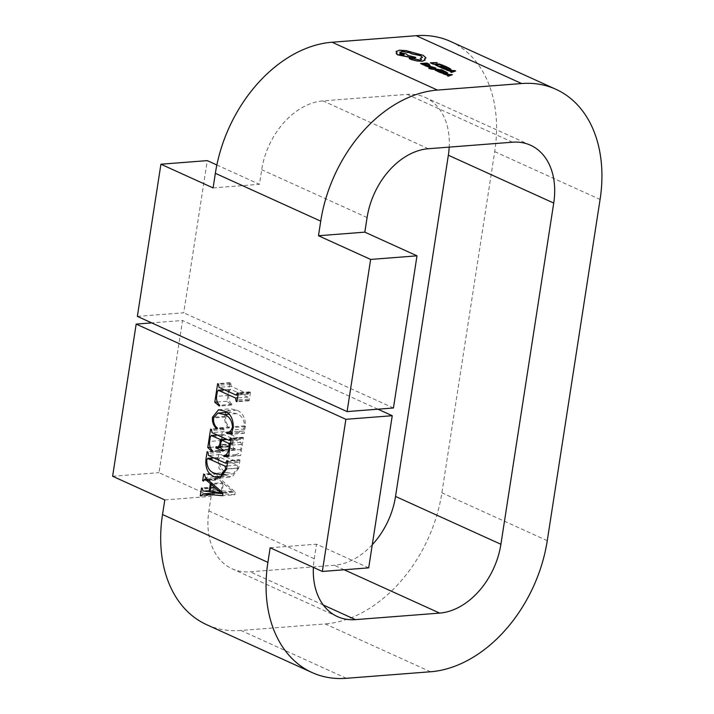 <?xml version="1.0" encoding="UTF-8"?>
<svg xmlns="http://www.w3.org/2000/svg" width="714" height="714" viewBox="0 0 714 714"><rect width="100%" height="100%" fill="white"/><g stroke="black" fill="none" stroke-linecap="round" stroke-linejoin="round"><path stroke-width="0.54" stroke-dasharray="3.57 2.68" d="M137.365 316.382L183.721 312.786L207.274 160.623M372.271 544.728A67.884 48.356 -65.6 0 1 334.259 565.265L250.078 571.798A67.884 48.356 -65.6 0 1 232.059 568.763A67.884 48.356 -65.6 0 1 208.89 510.929L211.148 496.337L158.972 472.659L182.525 320.497L151.716 322.889M377.902 409.193L182.525 320.497M368.692 567.862L316.516 544.175L314.258 558.767A67.884 48.356 114.4 0 0 313.384 567.389M346.379 678.3L241.002 630.462L325.173 623.929L430.551 671.767M112.616 476.256L158.972 472.659M450.57 41.466A129.305 92.097 -65.6 0 1 494.704 151.636L441.886 492.847A129.305 92.097 -65.6 0 1 325.173 623.929M241.002 630.462A129.305 92.097 -65.6 0 1 206.667 624.696M216.86 164.979L259.45 184.31L261.708 169.727A67.884 48.356 -65.6 0 1 322.978 100.897L407.15 94.373A67.884 48.356 -65.6 0 1 425.178 97.399A67.884 48.356 -65.6 0 1 449.204 147.12M393.441 407.989L183.721 312.786M213.093 187.907L259.45 184.31M164.791 499.934L211.148 496.337M270.16 547.772L316.516 544.175M212.915 492.116L213.7 487.019L214.548 487.403L215.057 489.929L215.914 490.125L203.713 491.071M215.914 490.125L221.313 490.679L210.032 491.553M221.313 490.679L222.554 482.655L212.138 483.467M222.554 482.655L218.386 479.049L208.033 479.853M218.386 479.049L217.475 478.442L207.328 479.228M217.475 478.442L216.592 478.255L215.762 479.576L203.561 480.522M215.762 479.576L215.682 480.111L203.481 481.058M215.682 480.111L203.552 480.602M214.834 479.728L215.851 473.123L203.651 474.069M215.851 473.123L216.699 473.507L204.507 474.453M216.699 473.507L216.619 474.042L204.418 474.989M216.619 474.042L217.6 476.586L205.4 477.532M217.6 476.586L235.049 491.955L222.857 492.901M235.049 491.955L234.924 494.748L222.723 495.694M234.924 494.748L222.813 493.677M215.084 492.999L213.441 494.543L201.25 495.489M213.441 494.543L213.361 495.079L201.161 496.025M213.361 495.079L201.232 495.57M212.513 494.695L212.745 493.178M213.7 487.019L201.5 487.965M214.548 487.403L202.348 488.349M214.441 488.117L202.24 489.063M215.057 489.929L202.856 490.875M222.188 490.884L232.916 491.741L223.348 483.405L222.188 490.884L209.996 491.83M232.88 491.919L222.643 492.714M223.348 483.405L212.977 484.208M232.916 491.741L222.465 492.553M224.41 474.542L218.966 468.295L218.136 458.361L219.323 450.704L220.171 451.087L220.671 454.479L208.47 455.434M220.671 454.479L237.726 462.226L225.526 463.172M227.677 461.753L238.949 460.878L238.146 462.315L227.463 463.145M238.949 460.878L239.136 459.7L226.936 460.646M239.136 459.7L239.984 460.084L227.784 461.03M239.984 460.084L238.735 468.17L226.534 469.116M238.735 468.17L232.086 477.041L226.936 475.89L223.589 476.149M226.936 475.89L224.687 474.712M218.136 458.361L206.908 459.236M219.323 450.704L207.122 451.65M220.171 451.087L207.97 452.033M213.977 457.924L220.215 457.442L218.957 458.932C219.019 466.474 221.777 470.963 227.213 472.391L233.121 473.864L237.842 468.063L237.262 465.189L220.215 457.442L213.789 457.844M218.957 458.932L206.757 459.878M227.213 472.391L215.012 473.337M237.262 465.189L227.016 465.983M237.842 468.063L226.561 468.937M242.465 438.209L242.599 437.316L243.447 437.7L240.689 455.532L236.129 455.621L235.986 454.595C238.289 454.247 239.868 452.551 240.707 449.525L241.502 444.42L240.814 442.35L233.549 439.048L232.755 444.162C232.452 446.455 233.085 447.937 234.638 448.597L235.352 448.927L235.156 450.195L228.078 446.982L228.275 445.714L230.149 446.232L231.907 443.778L232.702 438.664L223.75 434.603L222.536 435.799L221.813 440.493C221.402 444.545 222.42 447.714 224.883 450.007L224.464 450.775L219.957 446.589L222.813 428.15L223.66 428.534L224.205 431.64L241.261 439.387L242.465 438.209L231.184 439.083M242.599 437.316L230.399 438.262M243.447 437.7L231.247 438.655M240.689 455.532L228.489 456.487M236.129 455.621L228.534 456.21M235.986 454.595L228.694 455.166M240.707 449.525L229.435 450.4M241.502 444.42L230.22 445.295M240.814 442.35L230.551 443.153M233.549 439.048L227.311 439.538M232.755 444.162L220.555 445.108M234.638 448.597L222.438 449.543M235.352 448.927L223.152 449.874M235.156 450.195L222.955 451.141M228.078 446.982L220.617 447.562M228.275 445.714L216.074 446.661M228.739 445.92L216.538 446.866M231.907 443.778L220.626 444.652M232.702 438.664L226.463 439.155M217.297 434.996L223.75 434.603L217.511 435.085M222.536 435.799L210.344 436.745M221.813 440.493L209.613 441.439M224.883 450.007L212.683 450.953M224.464 450.775L212.263 451.721M219.957 446.589L210.228 447.348M222.813 428.15L210.612 429.096M223.66 428.534L211.469 429.48M223.5 429.605L211.299 430.551M224.205 431.64L212.004 432.586M230.997 440.315L241.261 439.387L229.06 440.333M226.097 411.924L230.774 408.792L236.745 410.166C242.689 412.531 245.598 418.011 245.473 426.588L244.188 430.997L244.447 433.219L239.101 432.523L238.985 431.318C241.876 431.542 243.777 429.721 244.679 425.839C244.036 419.189 241.261 415.111 236.361 413.62L230.087 412.121L225.74 417.056C225.454 421.528 226.731 424.857 229.56 427.043L229.033 427.945L216.833 428.891M229.033 427.945C225.829 425.348 224.366 421.483 224.642 416.369L213.7 417.217M224.642 416.369L225.802 412.46M236.745 410.166L224.544 411.112M245.473 426.588L233.273 427.534M244.857 428.998L232.657 429.944M244.188 430.997L231.988 431.943M244.447 433.219L232.246 434.166M239.101 432.523L231.907 433.077M231.996 431.872L226.784 432.265M244.679 425.839L233.38 426.722M236.361 413.62L228.998 414.191M225.74 417.056L213.548 418.002M229.56 427.043L217.359 427.989M247.803 397.082L230.756 389.344L229.551 390.531L228.792 395.386C228.453 399.313 229.506 402.294 231.952 404.329L231.532 405.088L226.972 401.277L229.846 382.704L230.702 383.097L231.211 386.381L248.267 394.119L249.632 391.879L250.48 392.263L249.168 400.759L248.32 400.375L247.803 397.082L237.566 397.876M224.303 389.728L230.756 389.344L224.517 389.826M229.551 390.531L217.351 391.477M228.792 395.386L216.601 396.332M231.952 404.329L219.76 405.275M231.532 405.088L219.332 406.034M226.972 401.277L217.324 402.027M229.846 382.704L217.654 383.65M230.702 383.097L218.502 384.043M230.506 384.346L218.305 385.292M231.211 386.381L219.011 387.327M238.003 395.056L248.267 394.119L236.066 395.074M249.472 392.95L238.19 393.825M249.632 391.879L237.432 392.825M250.48 392.263L238.289 393.209M249.168 400.759L236.968 401.705M248.32 400.375L237.039 401.25M248.517 399.126L237.235 400.001M433.826 64.126L432.05 63.153M437.227 62.752L430.355 62.93M438.289 65.983L435.835 64.644M443.323 65.599L439.485 64.206L434.772 64.376M441.85 67.768L440.011 66.768M444.376 67.428L442.814 66.554M447.232 67.294L444.519 66.063L438.316 66.545M450.998 69.436L448.338 67.794L442.136 68.276M443.831 68.508L446.491 69.535L450.025 69.187M451.65 71.695L450.686 72.159M455.63 71.105L446.705 70.347M453.934 70.989L452.337 71.632L450.98 70.847M424.045 64.92L422.206 63.921M426.57 64.581L425 63.698M429.417 64.439L426.713 63.207L420.51 63.689M429.828 66.402L430.158 65.661L427.695 65.161M426.347 66.179L427.008 66.277L426.32 66.331M429.159 65.956L424.535 65.385M425.553 65.59L428.213 66.027M428.855 66.804L428.025 67.018M430.819 67.33L428.828 66.955M434.558 67.759L430.596 66.92M438.78 69.624L433.8 68.963M435.915 68.33L435.174 67.991L432.229 69.008L428.864 68.553M438.592 71.525L436.754 70.525M441.118 71.186L439.547 70.302M443.965 71.043L441.261 69.811L435.058 70.293M447.74 73.194L445.081 71.543L438.878 72.025M440.574 72.257L443.233 73.283L446.759 72.935M448.392 75.443L447.419 75.907M452.373 74.854L443.448 74.095M450.677 74.738L449.07 75.381L447.714 74.595M425.08 60.065L424.589 59.084M421.59 59.503L420.002 60.208L409.488 57.968L409.202 58.566M422.429 57.343L420.234 58.486M415.807 57.557L407.721 55.522L406.418 54.139L400.001 52.774L399.795 52.176M396.859 52.881L396.19 53.505M425.91 57.95L423.125 55.46L406.159 50.783L399.376 50.382L396.083 51.595M399.661 54.05L400.161 54.603C403.196 55.371 404.347 55.281 403.606 54.335M314.258 558.767L208.89 510.929M547.263 540.676L441.886 492.847M494.704 151.636L600.081 199.474M367.085 217.556L261.708 169.727M428.355 148.735L322.978 100.897M323.29 605.026L250.078 571.798M344.166 569.763L334.259 565.265M512.527 142.202L407.15 94.373M219.974 452.381L207.774 453.328M337.436 616.601L232.059 568.763M530.556 145.237L425.178 97.399M207.06 478.996L216.592 478.255M219.885 477.987L232.086 477.041M224.803 474.507L233.121 473.864M220.501 446.982L230.149 446.232M218.573 409.738L230.774 408.792M226.802 412.38L230.087 412.121"/><path stroke-width="1.07" d="M226.784 432.265C229.685 432.488 231.577 430.667 232.478 426.785C231.836 420.135 229.06 416.057 224.16 414.566L217.886 413.067L213.548 418.002C213.263 422.474 214.53 425.803 217.359 427.989L216.833 428.891C213.629 426.294 212.165 422.429 212.442 417.315L218.573 409.738L224.544 411.112C230.488 413.477 233.398 418.957 233.273 427.534L231.988 431.943L232.246 434.166L226.9 433.469L226.784 432.265L231.996 431.872M225.526 463.172L226.936 460.646L227.784 461.03L226.534 469.116L219.885 477.987L214.735 476.836C208.202 474.524 205.275 468.687 205.935 459.307L207.122 451.65L207.97 452.033L208.47 455.434L225.526 463.172L227.463 463.145M345.888 419.305L136.169 324.102L112.616 476.256L164.791 499.934L162.533 514.526L267.902 562.364L270.16 547.772L322.335 571.459L368.692 567.862L392.245 415.709L345.888 419.305L322.335 571.459M203.713 491.071L209.113 491.625L210.353 483.601L205.275 479.389L204.391 479.201L203.481 481.058L202.633 480.674L203.651 474.069L204.507 474.453L205.4 477.532L222.857 492.901L222.723 495.694L202.883 493.945L201.161 496.025L200.313 495.641L201.5 487.965L202.348 488.349L202.856 490.875L203.713 491.071M217.511 435.085L211.549 435.549L210.344 436.745L209.613 441.439C209.202 445.491 210.228 448.66 212.683 450.953L212.263 451.721L207.765 447.535L210.612 429.096L211.469 429.48L212.004 432.586L229.06 440.333L230.399 438.262L231.247 438.655L228.489 456.487L223.937 456.567L223.785 455.541C226.088 455.193 227.668 453.506 228.516 450.472L229.301 445.366L228.623 443.296L221.349 440.002L220.555 445.108C220.26 447.401 220.885 448.883 222.438 449.543L223.152 449.874L222.955 451.141L215.878 447.928L216.074 446.661L217.948 447.178L219.707 444.724L220.501 439.61L211.165 435.469L217.297 434.996M229.06 440.333L230.997 440.315M224.517 389.826L218.555 390.29L217.351 391.477L216.601 396.332C216.253 400.259 217.306 403.24 219.76 405.275L219.332 406.034L214.78 402.223L217.654 383.65L218.502 384.043L219.011 387.327L236.066 395.074L237.432 392.825L238.289 393.209L236.968 401.705L236.12 401.322L235.611 398.028L218.172 390.21L224.303 389.728M236.066 395.074L238.003 395.056M347.084 411.585L393.441 407.989L416.994 255.826L370.637 259.432L347.084 411.585L137.365 316.382L160.918 164.22L207.274 160.623L216.86 164.979M392.245 415.709L377.902 409.193M370.637 259.432L318.471 235.745L320.729 221.153L215.351 173.323A129.305 92.097 -65.6 0 1 332.064 42.233L437.441 90.071L521.613 83.538L416.235 35.7A129.305 92.097 -65.6 0 1 450.57 41.466L555.938 89.304A129.305 92.097 114.4 0 0 521.613 83.538M332.064 42.233L416.235 35.7M267.902 562.364A129.305 92.097 114.4 0 0 312.045 672.534A129.305 92.097 114.4 0 0 346.379 678.3L430.551 671.767A129.305 92.097 114.4 0 0 547.263 540.676L600.081 199.474A129.305 92.097 114.4 0 0 555.938 89.304M151.716 322.889L136.169 324.102M215.351 173.323L213.093 187.907L160.918 164.22M437.441 90.071A129.305 92.097 114.4 0 0 320.729 221.153M312.045 672.534L206.667 624.696A129.305 92.097 -65.6 0 1 162.533 514.526M313.384 567.389A67.884 48.356 114.4 0 0 337.436 616.601A67.884 48.356 114.4 0 0 355.456 619.627L439.637 613.103A67.884 48.356 114.4 0 0 500.907 544.273L553.725 203.071A67.884 48.356 114.4 0 0 530.556 145.237A67.884 48.356 114.4 0 0 512.527 142.202L428.355 148.735A67.884 48.356 114.4 0 0 367.085 217.556L364.827 232.148L416.994 255.826M449.204 147.12A67.884 48.356 -65.6 0 1 448.347 155.233L395.529 496.444A67.884 48.356 -65.6 0 1 372.271 544.728M318.471 235.745L364.827 232.148M210.032 491.553L209.113 491.625M212.138 483.467L210.353 483.601M208.033 479.853L206.185 479.995M207.328 479.228L205.275 479.389M203.552 480.602L202.633 480.674M222.813 493.677L215.084 492.999L202.883 493.945M201.232 495.57L200.313 495.641M212.745 493.178L212.915 492.116M209.996 491.83L220.715 492.696L211.148 484.351L209.996 491.83M222.643 492.714L220.688 492.874M212.977 484.208L211.148 484.351M222.465 492.553L220.715 492.696M227.677 461.753L226.757 461.824M223.589 476.149L214.735 476.836M206.908 459.236L205.935 459.307M213.977 457.924L208.015 458.388L206.757 459.878C206.828 467.42 209.577 471.909 215.012 473.337L220.921 474.81L225.642 469.009L225.062 466.135L207.676 458.317L213.789 457.844M227.016 465.983L225.062 466.135M226.561 468.937L225.642 469.009M231.184 439.083L230.265 439.155M228.534 456.21L223.937 456.567M228.694 455.166L223.785 455.541M229.435 450.4L228.516 450.472M230.22 445.295L229.301 445.366M230.551 443.153L228.623 443.296M227.311 439.538L221.349 440.002M220.617 447.562L215.878 447.928M220.626 444.652L219.707 444.724M226.463 439.155L220.501 439.61M210.228 447.348L207.765 447.535M213.7 417.217L212.442 417.315M225.802 412.46L226.097 411.924M231.907 433.077L226.9 433.469M233.38 426.722L232.478 426.785M228.998 414.191L224.16 414.566M237.566 397.876L235.611 398.028M217.324 402.027L214.78 402.223M238.19 393.825L237.271 393.896M237.039 401.25L236.12 401.322M237.235 400.001L236.316 400.072M437.254 62.6L430.372 62.77L433.826 64.126L431.756 63.028L437.254 62.6L432.05 63.153M433.148 64.028L433.853 63.974M430.372 62.77L433.121 64.18M434.772 64.376L437.521 66.045L438.316 65.831L435.852 64.581L437.102 64.215L443.349 65.438L439.512 64.055L436.343 63.894L434.728 64.59L437.521 66.045M437.548 65.893L438.316 65.831M435.826 64.742L439.494 64.474L442.484 65.661M442.51 65.51L443.349 65.438M441.145 67.83L441.877 67.616L439.726 66.643L441.814 66.482L443.671 67.491L444.403 67.277L442.528 66.429L444.51 66.268L447.25 67.134L444.545 65.911L438.342 66.393L441.877 67.616M440.011 66.768L441.787 66.634M441.814 66.482L443.671 67.491M443.697 67.33L444.403 67.277M442.814 66.554L444.483 66.429M444.51 66.268L446.518 67.348M446.536 67.187L447.25 67.134M438.342 66.393L441.172 67.669M442.162 68.125L446.518 69.633L449.615 69.82L451.025 69.285L448.365 67.643L442.136 68.276L446.491 69.793L449.597 69.972L451.025 69.303M448.33 68L443.546 68.374L448.883 69.49L450.052 69.097L448.33 68L443.831 68.508M450.034 69.249L448.303 68.16M451.453 72.337L455.657 70.954L454.934 70.624L446.732 70.195L451.864 71.623L450.704 71.998L451.435 72.498L455.657 70.954M450.596 70.677L452.355 71.48L454.497 70.847L450.596 70.677M450.704 71.998L451.435 72.498M446.732 70.195L451.65 71.695M453.961 70.829L450.98 70.847M423.34 64.974L424.071 64.76L421.92 63.787L424.009 63.626L426.57 64.581L424.714 63.573L426.704 63.421L429.444 64.278L426.74 63.055L420.537 63.537L424.071 64.76M422.206 63.921L423.982 63.778M424.009 63.626L425.865 64.635M425.883 64.483L426.597 64.421M425 63.698L426.677 63.573M426.704 63.421L428.703 64.492M428.73 64.34L429.444 64.278M420.537 63.537L423.357 64.813M430.176 65.501L427.722 65.01L429.489 65.527L429.159 65.956L424.553 65.233L427.008 66.473L429.855 66.25L430.176 65.501L429.828 66.402L430.158 65.661M427.722 65.01L429.489 65.527L429.159 65.956M425.178 65.01L424.553 65.233L425.053 65.804L426.99 66.268M426.642 65.349L425.883 65.679L428.57 66L425.553 65.59M426.347 66.17L429.828 66.402M425.151 65.161L424.553 65.233M428.213 66.027L426.615 65.501M430.622 66.768L430.881 67.634L428.052 66.866L430.23 67.973L432.122 67.928L431.881 66.929L434.585 67.607L431.131 66.625L430.622 66.768L431.113 67.678M428.052 66.866L430.256 67.812L431.631 67.937L431.872 67.348M431.613 67.027L432.488 67.143M432.514 66.991L433.809 67.821M433.826 67.669L434.585 67.607M433.585 68.874L435.942 68.169L435.201 67.839L432.256 68.847L429.248 68.598L438.807 69.472L433.577 68.955M438.807 69.472L431.979 69.249L428.882 68.401M433.8 68.963L435.942 68.169M437.887 71.579L438.61 71.364L436.468 70.391L438.557 70.231L441.118 71.186L439.262 70.177L441.252 70.017L443.992 70.882L441.288 69.66L435.085 70.142L438.61 71.364M436.754 70.525L438.53 70.383M438.557 70.231L440.404 71.239M440.431 71.079L441.145 71.025M439.547 70.302L441.225 70.177M441.252 70.017L443.251 71.097M443.278 70.945L443.992 70.882M435.085 70.142L437.905 71.418M438.896 71.873L443.251 73.39L446.357 73.569L447.767 73.033L445.099 71.391L438.878 72.025L443.224 73.542L446.33 73.72L447.758 73.06M445.063 71.757L440.288 72.123L445.625 73.247L446.794 72.846L445.063 71.757L440.574 72.257M446.768 72.998L445.045 71.909M448.196 76.095L452.399 74.702L443.465 73.944L448.606 75.372L447.446 75.746L448.169 76.246L452.399 74.702M447.33 74.426L449.097 75.229L451.23 74.595L447.33 74.426M447.446 75.746L448.169 76.246M443.465 73.944L448.392 75.443M450.695 74.586L447.714 74.595M396.154 51.31L397.029 52.827L396.199 53.425L397.582 54.675L414.656 58.111L415.834 57.406L407.748 55.371L406.444 53.987L400.018 52.613L401.839 51.283L409.979 52.64L411.3 53.586L420.537 55.531L422.447 57.272L420.251 58.334L421.617 59.432L420.028 60.056L409.515 57.816L409.229 58.414L411.434 59.414L416.815 60.806L422.385 61.101L425.098 59.985L424.464 58.976L425.928 57.789L423.143 55.308L406.177 50.632L399.394 50.221L396.083 51.595M400.018 52.613L399.804 52.095M409.515 57.816L409.202 58.566L411.407 59.565L416.789 60.958L422.358 61.261L425.08 60.065M400.188 54.451C403.223 55.21 404.374 55.121 403.624 54.184C400.608 53.425 399.465 53.514 400.188 54.451L399.653 53.969M404.16 54.666L403.624 54.184M409.488 57.968L409.202 58.566L409.488 57.968M420.251 58.334L421.59 59.503M400.001 52.774L401.812 51.435L409.961 52.791L411.273 53.737L420.51 55.683L422.429 57.343M396.19 53.505L397.555 54.826L414.629 58.262L415.834 57.406M396.136 51.462L397.002 52.988M424.437 59.128L425.91 57.95M404.124 54.737L403.606 54.335C400.581 53.577 399.438 53.666 400.161 54.603M355.456 619.627L323.29 605.026M439.637 613.103L344.166 569.763M500.907 544.273L395.529 496.444M553.725 203.071L448.347 155.233M204.391 479.201L207.06 478.996M220.921 474.81L224.803 474.507M217.948 447.178L220.501 446.982M217.886 413.067L226.802 412.38"/></g></svg>
